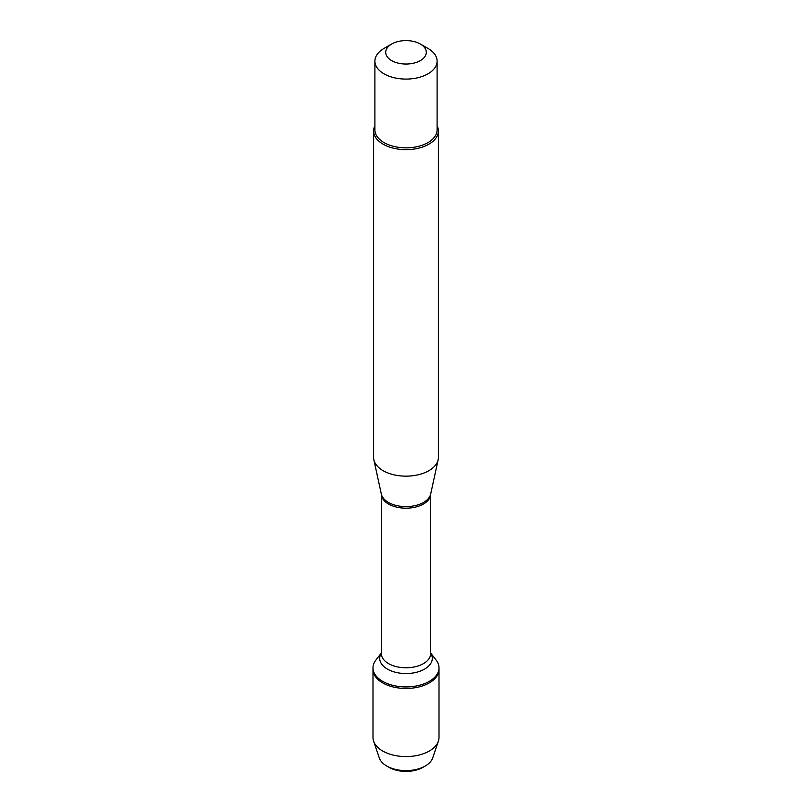 <?xml version="1.0" encoding="UTF-8"?>
<svg xmlns="http://www.w3.org/2000/svg" width="812" height="812" viewBox="0 0 812 812"><rect width="100%" height="100%" fill="white"/><g stroke="black" fill="none" stroke-linecap="round" stroke-linejoin="round"><path stroke-width="1.22" d="M430.695 653.081L436.135 660.095A33.008 19.052 180 0 1 439.008 667.88A33.008 19.052 180 0 1 406 686.932A33.008 19.052 180 0 1 372.992 667.88A33.008 19.052 180 0 1 375.865 660.095L381.305 653.081M373.611 741.194A33.008 19.052 0 0 0 382.665 750.998A33.008 19.052 0 0 0 415.622 755.759A33.008 19.052 0 0 0 438.389 741.194L432.694 757.941A27.212 15.712 180 0 1 425.234 766.02A27.212 15.712 180 0 1 386.766 766.02L386.766 766.02A27.212 15.712 180 0 1 379.305 757.941L373.611 741.194A33.008 19.052 0 0 1 372.992 737.529L372.992 669.403A33.008 19.052 0 0 0 406 688.464A33.008 19.052 0 0 0 439.008 669.403A33.008 19.052 180 0 1 418.627 687.013A33.008 19.052 180 0 1 382.665 682.882A33.008 19.052 180 0 1 372.992 669.403L372.992 667.88M373.611 130.955L373.611 457.45A32.389 18.696 0 0 0 373.865 459.785A32.389 18.696 0 0 0 383.102 470.676A32.389 18.696 0 0 0 416.505 475.142A32.389 18.696 0 0 0 438.135 459.785A32.389 18.696 0 0 0 438.389 457.45L438.389 130.955A32.389 18.696 180 0 1 418.393 148.231A32.389 18.696 180 0 1 383.102 144.181A32.389 18.696 180 0 1 373.611 130.955A32.389 18.696 180 0 1 374.9 125.718M437.1 125.718A32.389 18.696 180 0 1 438.389 130.955M391.648 60.606A20.3 11.723 0 0 0 420.352 60.606A20.3 11.723 0 0 0 420.352 44.031L420.352 44.031A20.3 11.723 0 0 0 391.648 44.031A20.3 11.723 0 0 0 391.648 60.606M427.985 48.436L420.352 44.031L427.985 48.436A31.1 17.955 0 0 1 437.1 61.133A31.1 17.955 0 0 1 417.896 77.719A31.1 17.955 0 0 1 384.015 73.831A31.1 17.955 0 0 1 374.9 61.133A31.1 17.955 0 0 1 384.015 48.436L391.648 44.031M437.1 61.133L437.1 129.9A31.1 17.955 180 0 1 417.896 146.485A31.1 17.955 180 0 1 384.015 142.587A31.1 17.955 180 0 1 374.9 129.9L374.9 61.133M438.389 741.194A33.008 19.052 0 0 0 439.008 737.529L439.008 667.88M389.049 767.35L386.766 766.02L389.049 767.35A23.964 13.834 0 0 0 422.95 767.35L425.234 766.02M429.335 682.882L429.335 681.349M373.865 459.785L381.325 494.051A24.878 14.362 0 0 0 388.41 502.415A24.878 14.362 0 0 0 414.069 505.846A24.878 14.362 0 0 0 430.675 494.051L438.135 459.785M430.695 493.99A24.695 14.261 180 0 1 406 508.2A24.695 14.261 180 0 1 381.305 493.99L381.305 653.528A24.695 14.261 0 0 0 406 667.779A24.695 14.261 0 0 0 430.695 653.528L430.695 493.99M430.695 653.173A26.288 15.174 180 0 1 406 673.544A26.288 15.174 180 0 1 381.305 653.173"/></g></svg>
